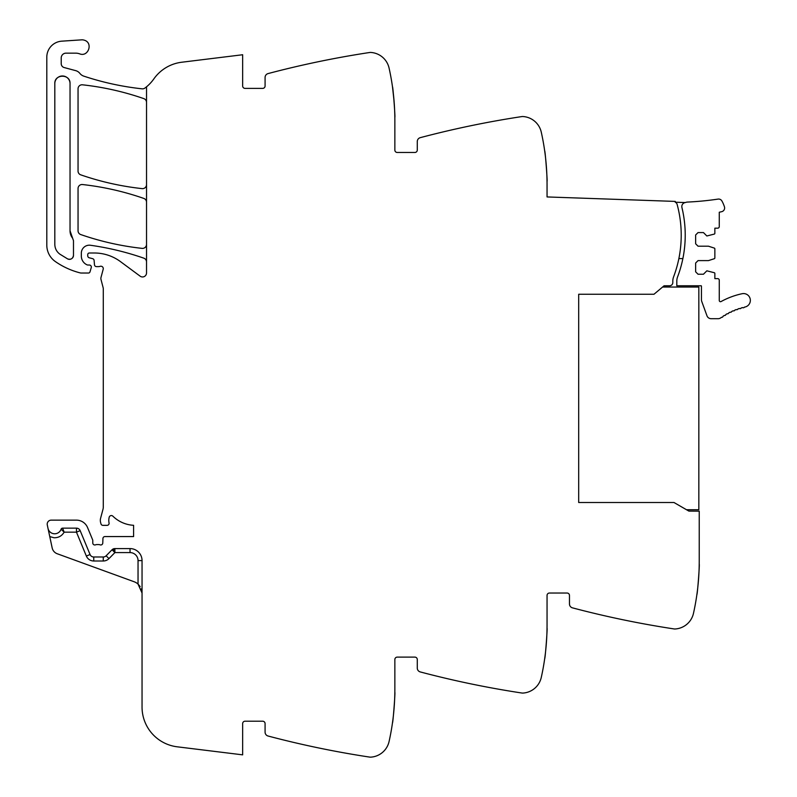 <?xml version="1.0" encoding="UTF-8"?>
<svg xmlns="http://www.w3.org/2000/svg" width="797" height="797" viewBox="0 0 797 797"><rect width="100%" height="100%" fill="white"/><g stroke="black" fill="none" stroke-linecap="round" stroke-linejoin="round"><path stroke-width="1.2" d="M142.045 560.6L138.04 560.6A8.01 8.01 0 0 0 130.031 552.59L114.888 552.59L114.888 548.585L130.031 548.585A12.015 12.015 0 0 1 142.045 560.6A12.015 12.015 0 0 0 130.031 548.585A12.015 12.015 0 0 1 142.045 560.6L142.045 707.059A40.049 40.049 0 0 0 177.213 746.809L242.657 754.849L242.657 723.606A2.401 2.401 0 0 1 245.058 721.205L262.681 721.205A2.401 2.401 0 0 1 265.082 723.606L265.082 732.144A4.005 4.005 0 0 0 268.071 736.02A961.232 961.232 0 0 0 367.407 756.751A961.232 961.232 0 0 0 369.718 757.1A4.802 4.802 0 0 0 370.725 757.15A20.025 20.025 0 0 0 389.075 741.519A240.305 240.305 0 0 0 394.854 689.166L394.854 659.527A2.401 2.401 0 0 1 397.255 657.117L414.878 657.117A2.401 2.401 0 0 1 417.279 659.527L417.279 668.065A4.005 4.005 0 0 0 420.258 671.931A961.232 961.232 0 0 0 519.604 692.673A961.232 961.232 0 0 0 521.915 693.021A4.802 4.802 0 0 0 522.922 693.071A20.025 20.025 0 0 0 541.273 677.44A240.305 240.305 0 0 0 547.051 625.077L547.051 595.439A2.401 2.401 0 0 1 549.452 593.038L567.075 593.038A2.401 2.401 0 0 1 569.476 595.439L569.476 603.977A4.005 4.005 0 0 0 572.455 607.852A961.232 961.232 0 0 0 671.801 628.584A961.232 961.232 0 0 0 674.113 628.943A4.802 4.802 0 0 0 675.109 628.982A20.025 20.025 0 0 0 693.47 613.361A240.305 240.305 0 0 0 699.238 560.998L699.238 511.166L688.887 511.106L674.013 502.518L578.692 502.518L578.692 294.252L653.988 294.252L664.06 285.794L662.576 287.05L698.839 287.05L698.839 509.731L686.496 509.731M146.528 261.954A4.005 4.005 0 0 0 143.849 258.178A280.365 280.365 0 0 0 90.45 245.267A8.01 8.01 0 0 0 81.334 253.207L81.334 256.046A9.614 9.614 0 0 0 87.082 264.853A2.002 2.002 0 0 0 87.889 265.022L89.344 265.022A2.002 2.002 0 0 1 91.256 267.593L89.991 271.877A1.604 1.604 0 0 1 88.457 273.032L81.184 273.032A4.005 4.005 0 0 1 80.208 272.903A76.094 76.094 0 0 1 55.392 261.585A20.025 20.025 0 0 1 46.804 245.147L46.804 57.155A16.02 16.02 0 0 1 61.767 41.165L81.573 39.85A7.213 7.213 0 0 1 84.462 40.248C93.369 42.938 88.258 57.364 79.64 53.837A12.015 12.015 0 0 0 75.625 53.15L66.031 53.15A4.802 4.802 0 0 0 61.22 57.952L61.22 63.69A4.005 4.005 0 0 0 64.188 67.556L75.665 70.634A8.01 8.01 0 0 1 79.869 73.394A8.408 8.408 0 0 0 83.805 76.143A280.365 280.365 0 0 0 142.095 88.826A4.005 4.005 0 0 0 144.915 88.069A40.049 40.049 0 0 0 153.841 78.923A40.049 40.049 0 0 1 181.706 62.236L242.657 54.744L242.657 85.986A2.401 2.401 0 0 0 245.058 88.387L262.681 88.387A2.401 2.401 0 0 0 265.082 85.986L265.082 77.448A4.005 4.005 0 0 1 268.071 73.583A961.232 961.232 0 0 1 367.407 52.841A961.232 961.232 0 0 1 369.718 52.492A4.802 4.802 0 0 1 370.725 52.443A20.025 20.025 0 0 1 389.075 68.074A240.305 240.305 0 0 1 394.854 120.437L394.854 150.075A2.401 2.401 0 0 0 397.255 152.476L414.878 152.476A2.401 2.401 0 0 0 417.279 150.075L417.279 141.537A4.005 4.005 0 0 1 420.258 137.662A961.232 961.232 0 0 1 521.915 116.571A4.802 4.802 0 0 1 522.922 116.531A20.025 20.025 0 0 1 541.273 132.153A240.305 240.305 0 0 1 547.051 184.515L547.051 196.939L675.268 201.412L675.238 202.209A3.248 3.248 0 0 1 677.111 204.341A117.747 117.747 0 0 1 673.585 276.878A12.015 12.015 0 0 0 672.807 281.142L672.807 282.566A3.208 3.208 0 0 1 669.639 285.764L664.06 285.794M546.991 179.195L547.031 181.337C547.619 182.224 545.148 150.005 544.7 150.982L545.178 154.618M394.794 115.117L394.834 117.249C395.422 118.145 392.951 85.927 392.503 86.903L394.117 101.647M146.528 86.793L146.528 272.953A4.005 4.005 0 0 1 140.142 276.17L120.516 261.645A44.054 44.054 0 0 0 94.315 252.998L89.344 252.998A1.604 1.604 0 0 0 87.74 254.602L87.74 255.827A2.002 2.002 0 0 0 89.224 257.77L92.631 258.676A2.002 2.002 0 0 1 94.106 260.44L94.484 264.793A2.002 2.002 0 0 0 96.487 266.616L98.649 266.616A4.005 4.005 0 0 0 100.033 266.367A2.401 2.401 0 0 1 103.192 269.247L101.01 277.416A4.005 4.005 0 0 0 101 279.458L103.152 287.757A4.005 4.005 0 0 1 103.281 288.753L103.281 507.181A8.01 8.01 0 0 1 103.002 509.253L100.591 518.279A8.01 8.01 0 0 0 100.591 522.424L100.98 523.868A2.002 2.002 0 0 0 102.913 525.353L107.087 525.353A2.002 2.002 0 0 0 109.05 522.962A12.812 12.812 0 0 1 109.209 517.203A2.202 2.202 0 0 1 112.875 516.177A32.039 32.039 0 0 0 133.597 525.303L133.597 536.57L104.935 536.57A2.002 2.002 0 0 0 102.933 538.503L102.773 543.046A2.002 2.002 0 0 1 100.053 544.839A4.005 4.005 0 0 0 98.609 544.58L96.945 544.58A4.005 4.005 0 0 0 95.51 544.839A2.002 2.002 0 0 1 92.781 542.976L92.781 540.565A2.002 2.002 0 0 0 92.631 539.808L87.56 527.564A12.015 12.015 0 0 0 76.462 520.142L51.207 520.142A4.005 4.005 0 0 0 47.292 524.984L48.009 528.371A6.804 6.804 0 0 0 61.09 529.228L64.149 532.157L61.09 529.228A1.604 1.604 0 0 1 62.604 528.152L76.462 528.152A4.005 4.005 0 0 1 80.158 530.633L90.061 554.523A4.005 4.005 0 0 0 93.757 556.993L103.261 556.993A4.005 4.005 0 0 0 106.121 555.798L108.98 558.597L114.888 552.59L113.343 548.894M80.158 530.633L76.462 532.157L64.149 532.157C61.837 535.992 58.44 537.855 53.967 537.746L49.763 536.59L52.164 547.908A8.01 8.01 0 0 0 57.264 553.766L134.145 581.75A12.015 12.015 0 0 1 138.04 584.081L142.045 593.038L141.318 588.923M49.763 536.59L48.009 528.371M394.834 692.344C395.422 691.457 392.951 723.666 392.503 722.7C392.951 723.666 395.422 691.457 394.834 692.344M545.178 654.975L544.7 658.611C545.148 659.587 547.619 627.369 547.031 628.265L546.991 630.397M697.375 590.896L696.887 594.532C697.345 595.498 699.816 563.29 699.218 564.176L699.188 566.318M146.528 202.219A4.005 4.005 0 0 0 143.849 198.433A280.365 280.365 0 0 0 82.489 184.535A4.005 4.005 0 0 0 78.046 188.52L78.046 230.771A4.005 4.005 0 0 0 80.736 234.557A280.365 280.365 0 0 0 142.095 248.375A4.005 4.005 0 0 0 146.528 244.39M146.528 102.405A4.005 4.005 0 0 0 143.839 98.629A280.365 280.365 0 0 0 82.489 84.811A4.005 4.005 0 0 0 78.046 88.796L78.046 171.056A4.005 4.005 0 0 0 80.736 174.842A280.365 280.365 0 0 0 142.095 188.62A4.005 4.005 0 0 0 146.528 184.635M70.036 230.771L70.036 83.585C70.505 73.772 54.345 73.772 54.814 83.585L54.814 244.37C54.923 248.455 56.607 251.722 59.885 254.173L67.615 258.905C70.883 259.892 72.846 258.706 73.483 255.349L73.483 240.694L70.036 230.771A12.015 12.015 0 0 0 72.617 238.213M62.644 528.242L64.149 532.157M138.08 584.121L140.182 586.612M114.888 548.585A4.005 4.005 0 0 0 112.028 549.781L106.121 555.798M67.615 258.905A4.005 4.005 0 0 0 70.395 259.254M72.497 257.979A4.005 4.005 0 0 0 73.483 255.349M70.036 83.585A7.611 7.611 0 0 0 62.425 75.974A7.611 7.611 0 0 0 54.814 83.585M685.32 202.568A6.834 6.834 0 0 1 687.572 202.069A304.663 304.663 0 0 0 718.057 199.101A3.796 3.796 0 0 1 721.933 201.013A31.86 31.86 0 0 1 724.453 206.841A3.796 3.796 0 0 1 721.683 211.683L719.273 212.241L719.273 226.567A1.604 1.604 0 0 1 717.669 228.171L714.859 228.171L714.859 233.312A0.797 0.797 0 0 1 714.311 234.079L706.849 235.982L703.452 232.575L698.042 232.575L695.642 234.976L695.642 243.792L698.042 246.193L708.453 246.193L714.311 248.096A0.797 0.797 0 0 1 714.859 248.853L714.859 257.949A0.797 0.797 0 0 1 714.311 258.706L708.453 260.609L698.042 260.609L695.642 263.02L695.642 271.827L698.042 274.228L703.452 274.228L706.849 270.821L714.311 272.723A0.797 0.797 0 0 1 714.859 273.491L714.859 278.631L717.669 278.631A1.604 1.604 0 0 1 719.273 280.235L719.273 300.509A1.205 1.205 0 0 0 721.046 301.565A77.439 77.439 0 0 1 742.117 293.714A6.804 6.804 0 0 1 750.196 298.955A6.804 6.804 0 0 1 744.966 307.034L744.358 307.164A1.205 1.205 0 0 1 742.625 307.582L741.13 307.981A1.205 1.205 0 0 1 739.417 308.479L737.942 308.957A1.205 1.205 0 0 1 736.259 309.555L734.814 310.103A1.205 1.205 0 0 1 734.107 310.82A1.205 1.205 0 0 0 734.107 310.82A1.205 1.205 0 0 1 733.17 310.79L731.746 311.418A1.205 1.205 0 0 1 730.142 312.185L728.747 312.882A1.205 1.205 0 0 1 728.129 313.669A1.205 1.205 0 0 0 728.129 313.669A1.205 1.205 0 0 1 727.183 313.729L725.838 314.506A1.205 1.205 0 0 1 724.324 315.433L723.018 316.279A1.205 1.205 0 0 1 721.544 317.286L720.777 317.844A4.433 4.433 0 0 1 718.177 318.69L711.103 318.69A4.403 4.403 0 0 1 706.969 315.781L701.679 301.256A3.816 3.816 0 0 1 701.45 299.961L701.45 286.432A1.215 1.215 0 0 0 701.25 285.764L676.812 285.764L676.812 281.142A12.045 12.045 0 0 1 677.589 276.878A117.747 117.747 0 0 0 682.909 211.952L681.923 207.479A4.005 4.005 0 0 1 685.32 202.568L675.238 202.209M678.875 258.587L682.88 258.587C685.998 243.045 686.008 227.504 682.909 211.952A117.767 117.767 0 0 0 681.923 207.479M578.692 294.252L578.692 502.518M138.04 560.6L138.04 584.081M76.462 528.152L76.462 532.157L86.355 556.057A8.01 8.01 0 0 0 93.757 560.998L103.261 560.998A8.01 8.01 0 0 0 108.98 558.597M90.061 554.523L86.355 556.057L90.061 554.523M93.757 560.998L93.757 556.993L93.757 560.998M130.031 548.585L130.031 552.59M112.028 549.781L114.888 552.59M103.261 560.998L103.261 556.993"/></g></svg>
